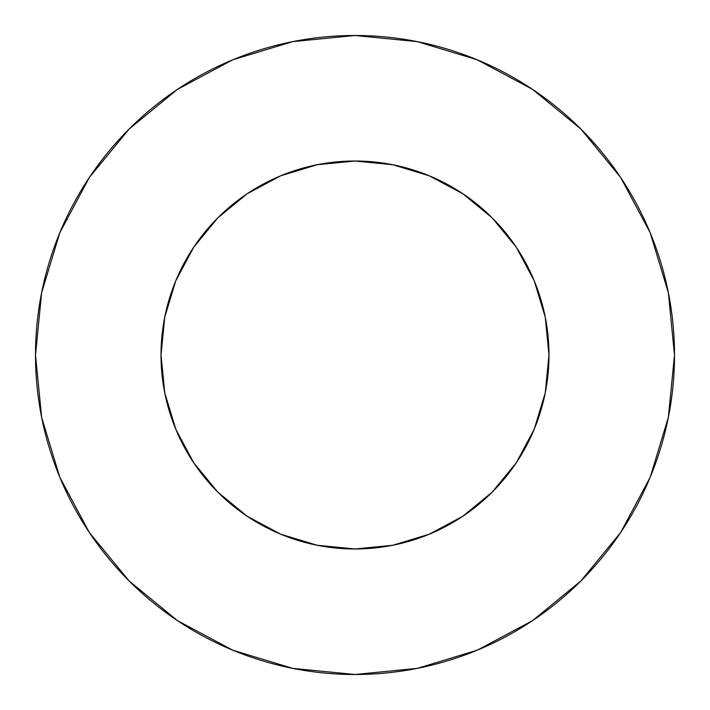 <?xml version="1.0" encoding="UTF-8"?>
<svg xmlns="http://www.w3.org/2000/svg" width="710" height="710" viewBox="0 0 710 710"><rect width="100%" height="100%" fill="white"/><g stroke="black" fill="none" stroke-linecap="round" stroke-linejoin="round"><path stroke-width="1.06" d="M161.019 355A193.981 193.981 0 0 1 355 161.019A193.981 193.981 0 0 1 548.981 355A193.981 193.981 0 0 1 355 548.981A193.981 193.981 0 0 1 161.019 355L164.747 392.843L175.787 429.23L193.706 462.769L217.837 492.163L247.231 516.294L280.769 534.213L317.157 545.253L355 548.981L392.843 545.253L429.23 534.213L462.769 516.294L492.163 492.163L516.294 462.769L534.213 429.23L545.253 392.843L548.981 355L545.253 317.157L534.213 280.769L516.294 247.231L492.163 217.837L462.769 193.706L429.23 175.787L392.843 164.747L355 161.019L317.157 164.747L280.769 175.787L247.231 193.706L217.837 217.837L193.706 247.231L175.787 280.769L164.747 317.157L161.019 355M35.5 355A319.5 319.5 0 0 1 355 35.5A319.5 319.5 0 0 1 674.5 355A319.5 319.5 0 0 1 355 674.5A319.5 319.5 0 0 1 35.5 355L41.642 417.329L59.818 477.271L89.345 532.509L129.078 580.922L177.491 620.655L232.729 650.183L292.671 668.359L355 674.5L417.329 668.359L477.271 650.183L532.509 620.655L580.922 580.922L620.655 532.509L650.183 477.271L668.359 417.329L674.5 355L668.359 292.671L650.183 232.729L620.655 177.491L580.922 129.078L532.509 89.345L477.271 59.818L417.329 41.642L355 35.5L292.671 41.642L232.729 59.818L177.491 89.345L129.078 129.078L89.345 177.491L59.818 232.729L41.642 292.671L35.5 355M620.655 177.491L580.922 129.078L532.589 89.407M177.491 89.345L129.078 129.078L89.407 177.411M89.345 532.509L129.078 580.922L177.411 620.593M532.509 620.655L580.922 580.922L620.593 532.589"/></g></svg>
